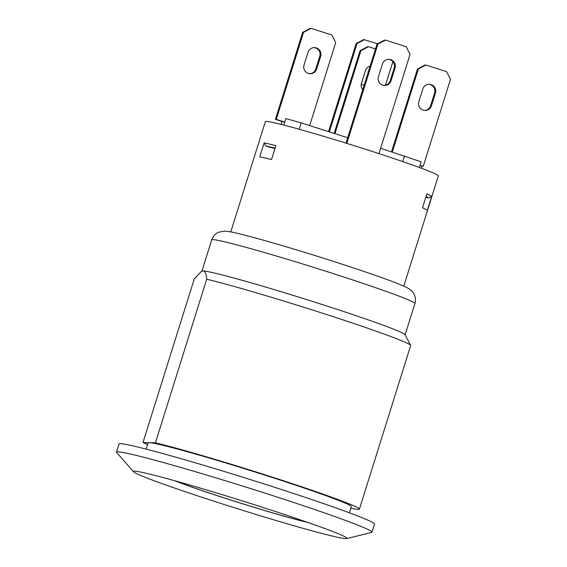 <?xml version="1.0" encoding="UTF-8"?>
<svg xmlns="http://www.w3.org/2000/svg" width="567" height="567" viewBox="0 0 567 567"><rect width="100%" height="100%" fill="white"/><g stroke="black" fill="none" stroke-linecap="round" stroke-linejoin="round"><path stroke-width="0.85" d="M147.569 444.549A114.988 4.571 17.4 0 1 143.012 442.494L194.275 278.907L201.377 271.395L203.036 270.941A106.468 4.231 17.4 0 1 309.738 300.56A106.468 4.231 17.4 0 1 405.058 334.686L410.643 345.338A114.988 4.571 17.4 0 1 410.671 345.537L359.407 509.131A114.988 4.571 17.4 0 1 350.76 508.23M201.377 271.395L202.022 271.061A106.468 4.231 17.4 0 1 203.036 270.941C205.105 271.125 206.324 273.882 206.7 279.219A114.988 4.571 17.4 0 1 328.647 315.188A114.988 4.571 17.4 0 1 410.643 345.338M403.789 286.129L438.355 175.834A90.649 3.6 -162.6 0 0 393.852 158.562A90.649 3.6 -162.6 0 0 334.147 139.489A90.649 3.6 -162.6 0 0 265.342 121.614L230.783 231.91M264.13 142.912A90.649 3.6 -162.6 0 1 275.888 145.641L271.522 159.561A90.649 3.6 -162.6 0 0 259.771 156.832L264.13 142.912L265.753 145.981A88.218 3.508 17.4 0 1 275.108 148.122M431.693 196.437L427.334 210.364A90.649 3.6 -162.6 0 0 422.535 207.805L426.901 193.879A90.649 3.6 -162.6 0 1 431.693 196.437L428.624 198.011L425.881 197.132M274.945 148.66L271.643 147.604A84.568 3.359 -162.6 0 0 269.275 147.108L265.753 145.981M280.963 124.386L281.898 121.409L275.399 119.332L302.672 32.319L303.543 32.34L311.099 28.371L310.227 28.35L302.672 32.319M309.738 73.724A6.691 6.627 91.4 0 0 315.784 69.054L319.788 56.289A6.691 6.627 91.4 0 0 314.075 47.607M309.681 125.598L335.685 42.61L331.766 34.977L311.099 28.371M320.66 56.31L316.655 69.075A6.691 6.627 -88.6 0 1 310.177 73.753A6.691 6.627 -88.6 0 1 304.025 65.042L308.03 52.277A6.691 6.627 -88.6 0 1 314.508 47.607A6.691 6.627 -88.6 0 1 320.66 56.31L319.788 56.289M275.399 119.332L276.271 119.353L303.543 32.34M276.271 119.353L284.747 122.061L285.839 118.581L301.219 122.89L347.691 137.738M284.677 122.295L281.898 121.409M421.515 168.279L422.16 166.216L420.012 165.529M391.549 151.75L417.482 68.997L418.347 69.018L425.909 65.049L425.037 65.028L417.482 68.997M419.396 167.499L420.09 165.295L423.23 166.301L422.16 166.216M424.548 110.402A6.691 6.627 91.4 0 0 430.594 105.731L434.598 92.967A6.691 6.627 91.4 0 0 428.886 84.285M392.343 152.006L418.347 69.018M420.09 165.295L421.175 161.815L380.641 148.263M423.23 166.301L450.496 79.288L446.576 71.648L425.909 65.049M418.836 101.72L422.84 88.955A6.691 6.627 -88.6 0 1 429.318 84.285A6.691 6.627 -88.6 0 1 435.463 92.988L431.466 105.753A6.691 6.627 -88.6 0 1 424.988 110.423A6.691 6.627 -88.6 0 1 418.836 101.72M378.962 153.622L410.069 54.354L406.142 46.721L385.482 40.115L384.61 40.094L377.048 44.063L377.92 44.084L385.482 40.115M346.806 143.38L377.92 44.084M378.409 76.786L382.442 63.922A6.691 6.627 -88.6 0 1 388.891 59.351A6.691 6.627 -88.6 0 1 395.071 67.955L391.039 80.819A6.691 6.627 -88.6 0 1 384.554 85.497A6.691 6.627 -88.6 0 1 378.409 76.786M346.005 143.132L377.048 44.063M384.121 85.468A6.691 6.627 91.4 0 0 390.167 80.797L394.2 67.934A6.691 6.627 91.4 0 0 388.452 59.358M394.2 67.934L395.071 67.955M426.079 196.508A88.218 3.508 17.4 0 1 428.624 198.011M283.798 125.101L284.747 122.061M402.761 161.602L404.547 155.904M299.227 129.269L301.219 122.89M334.14 133.408L360.073 50.654L360.945 50.676L368.5 46.707L367.636 46.685L360.073 50.654M334.941 133.663L360.945 50.676M375.517 48.953L368.5 46.707M362.731 89.763A6.691 6.627 -88.6 0 1 361.434 83.377L365.432 70.62A6.691 6.627 -88.6 0 1 370.131 66.148M385.468 85.27L392.874 61.647M377.629 43.758L363.723 39.577L356.168 43.546L357.033 43.567L364.595 39.598M329.356 131.884L357.033 43.567M364.234 84.965A6.691 6.627 -88.6 0 1 361.193 84.419M363.234 84.951A6.691 6.627 91.4 0 0 364.276 84.823M328.562 131.629L356.168 43.546M206.7 279.219L155.436 442.806A114.988 4.571 17.4 0 1 279.488 479.455A114.988 4.571 17.4 0 1 359.407 509.131M143.012 442.494L155.436 442.806M146.137 449.107L148.079 442.905A106.468 4.231 17.4 0 1 149.206 442.65A106.468 4.231 17.4 0 1 149.22 442.65L149.241 442.65A106.468 4.231 17.4 0 1 257.999 472.928A106.468 4.231 17.4 0 1 351.278 506.579L349.336 512.788M371.952 532.172L374.496 524.05A133.847 5.323 -162.6 0 0 248.36 478.945A133.847 5.323 -162.6 0 0 119.049 443.996L116.504 452.119A133.847 5.323 17.4 0 1 245.816 487.067A133.847 5.323 17.4 0 1 371.952 532.172A133.847 5.323 17.4 0 1 371.576 532.42L346.735 538.586A111.947 4.451 -162.6 0 0 252.379 504.077A111.947 4.451 -162.6 0 0 134.606 471.163A111.947 4.451 -162.6 0 0 133.543 471.779A111.947 4.451 -162.6 0 0 235.007 507.933A111.947 4.451 -162.6 0 0 345.849 538.65A111.947 4.451 -162.6 0 0 346.735 538.586M133.543 471.779L116.667 452.537A133.847 5.323 17.4 0 1 116.504 452.119M174.764 480.745A77.877 3.097 -162.6 0 0 240.755 503.22A77.877 3.097 -162.6 0 0 307.775 522.427M175.706 481.007A76.658 3.048 -162.6 0 0 240.769 503.177A76.658 3.048 -162.6 0 0 306.853 522.108M201.916 271.111L211.711 239.869A106.468 4.231 17.4 0 1 212.852 239.614A106.468 4.231 17.4 0 1 321.574 269.871A106.468 4.231 17.4 0 1 414.909 303.543L405.114 334.792M315.784 69.054L316.655 69.075M434.598 92.967L435.463 92.988M430.594 105.731L431.466 105.753M390.167 80.797L391.039 80.819M211.711 239.869C212.703 236.878 214.51 234.582 217.118 232.987L218.522 232.25L224.631 231.116C228.04 231.308 232.52 232.101 238.076 233.498C249.877 236.319 266.483 240.918 287.901 247.29C312.452 254.626 336.231 262.145 359.23 269.857C382.264 277.582 397.751 283.302 405.681 287.001C409.551 288.738 412.861 291.566 413.627 293.359L414.371 294.755C415.618 297.576 415.802 300.503 414.909 303.543M176.372 448.249L176.231 448.703M324.997 494.821L324.856 495.274"/></g></svg>
